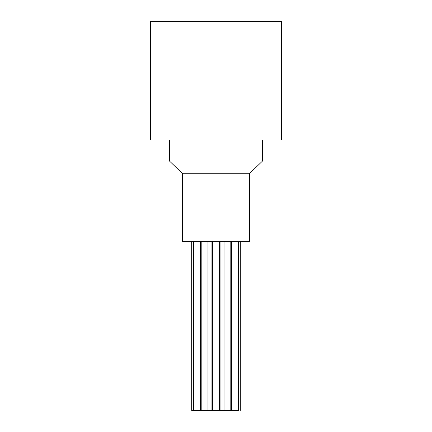 <?xml version="1.0" encoding="UTF-8"?>
<svg xmlns="http://www.w3.org/2000/svg" width="432" height="432" viewBox="0 0 432 432"><rect width="100%" height="100%" fill="white"/><g stroke="black" fill="none" stroke-linecap="round" stroke-linejoin="round"><path stroke-width="0.65" d="M150.498 21.6L281.502 21.6L281.502 139.93L150.498 139.93L150.498 21.6M231.439 410.4L231.439 241.358L231.439 410.4L238.604 410.4L238.604 241.358M212.62 241.358L212.62 410.4L230.807 410.4L230.807 241.358M200.561 410.4L200.561 241.358L200.561 410.4L211.928 410.4L211.928 241.358M240.295 241.358L240.295 410.4M191.705 241.358L191.705 410.4L200.162 410.4L200.162 241.358M207.959 241.358L207.959 410.4M219.38 241.358L219.38 410.4M182.612 173.74L182.612 241.358L249.388 241.358L249.388 173.74L262.489 161.06L169.511 161.06L182.612 173.74L249.388 173.74M262.489 139.93L262.489 161.06M220.072 241.358L220.072 410.4M224.041 241.358L224.041 410.4M231.838 241.358L231.838 410.4M193.396 241.358L193.396 410.4M201.193 241.358L201.193 410.4M169.511 139.93L169.511 161.06"/></g></svg>
